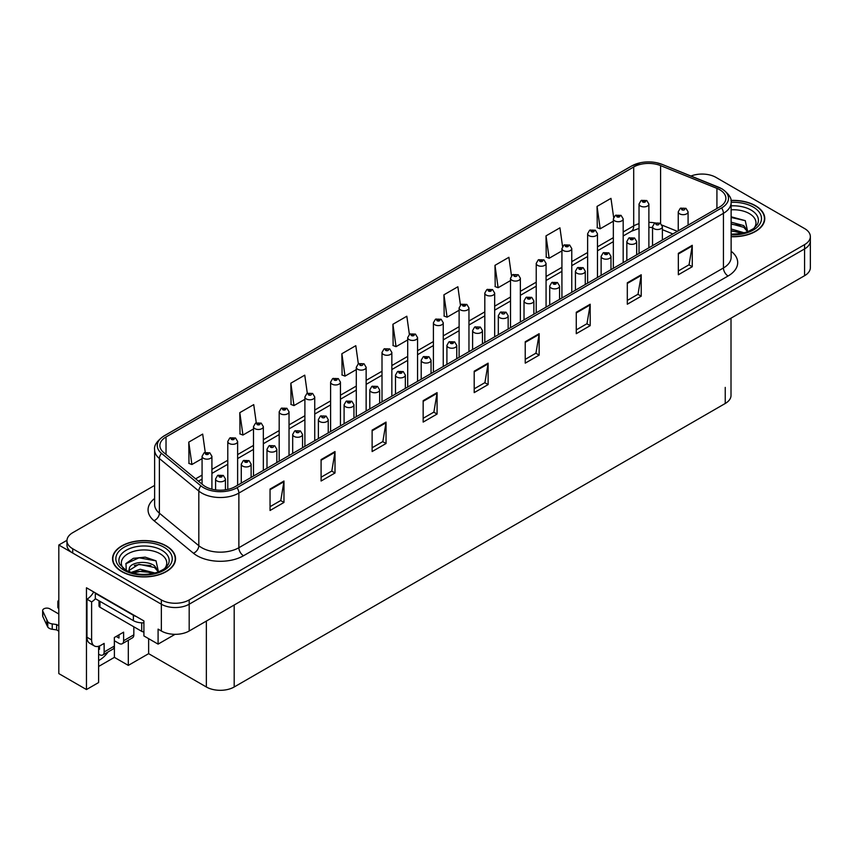 <?xml version="1.0" encoding="UTF-8"?>
<svg xmlns="http://www.w3.org/2000/svg" width="853" height="853" viewBox="0 0 853 853"><rect width="100%" height="100%" fill="white"/><g stroke="black" fill="none" stroke-linecap="round" stroke-linejoin="round"><path stroke-width="1.28" d="M98.617 646.265L98.617 682.539L86.462 689.555L86.462 587.77L143.901 620.931L143.901 635.933L158.093 644.122L158.093 629.119L161.345 630.996A19.683 11.366 0 0 0 189.185 630.996L804.582 275.7A19.683 11.366 0 0 0 810.35 267.661L810.35 240.877A19.683 11.366 0 0 1 804.582 248.916A19.683 11.366 0 0 0 810.35 240.877L810.35 236.59A19.683 11.366 0 0 0 804.582 228.561L715.966 177.392A19.683 11.366 0 0 0 690.983 176.027M175.068 634.323L158.093 644.122M702.797 174.076L701.305 174.076M154.628 485.41L72.729 532.688A19.683 11.366 0 0 0 66.96 540.727A19.683 11.366 0 0 0 72.729 548.767L161.345 599.926A19.683 11.366 0 0 0 189.185 599.926L189.185 604.212L804.582 248.916L189.185 604.212A19.683 11.366 0 0 1 161.345 604.212A19.683 11.366 0 0 0 189.185 604.212L189.185 630.996M86.462 689.555L58.814 673.593L58.814 545.014L161.345 604.212L72.729 553.053A19.683 11.366 0 0 1 66.96 545.014L66.96 540.727M66.982 540.301L58.814 545.014M731.01 318.18L731.01 395.44A19.683 11.366 180 0 1 725.242 403.48L234.191 686.985A19.683 11.366 180 0 1 206.351 686.985L148.635 653.665L148.635 638.662M148.635 653.665L128.313 665.393L128.313 640.24M98.617 666.47L114.398 657.364L128.313 665.393M98.617 660.542A20.994 12.123 120 0 0 108.171 651.863M114.398 657.364L114.398 640.752M731.128 236.707A31.497 18.18 0 0 0 764.768 218.56A31.497 18.18 0 0 0 755.545 205.712A31.497 18.18 0 0 0 730.946 200.434M166.314 545.899A31.497 18.18 0 0 0 131.991 541.954A31.497 18.18 0 0 0 112.543 558.758A31.497 18.18 0 0 0 121.766 571.617A31.497 18.18 0 0 0 156.088 575.551A31.497 18.18 0 0 0 175.537 558.758A31.497 18.18 0 0 0 166.314 545.899M719.729 189.739A20.994 12.123 180 0 1 725.871 198.312A20.994 12.123 180 0 1 719.729 206.884L235.161 486.647A20.994 12.123 180 0 1 203.121 485.026L163.68 452.506A20.994 12.123 180 0 1 159.884 445.554A20.994 12.123 180 0 1 166.026 436.981L633.704 166.975A20.994 12.123 180 0 1 660.595 165.61L716.925 188.385A20.994 12.123 180 0 1 719.729 189.739M721.585 188.673A23.617 13.637 0 0 0 718.429 187.138L662.099 164.373A23.617 13.637 0 0 0 656.426 162.688A23.617 13.637 0 0 0 640.678 162.688A23.617 13.637 0 0 0 631.849 165.898L164.171 435.915A23.617 13.637 0 0 0 161.526 453.38L200.967 485.89A23.617 13.637 0 0 0 237.017 487.713L721.585 207.961A23.617 13.637 0 0 0 721.585 188.673M270.049 489.057L270.049 510.489L283.974 502.449L283.974 481.017L270.049 489.057M270.049 506.682L280.776 500.498L283.91 481.732A5.246 3.028 -120 0 0 283.974 481.017M280.68 500.551L283.974 502.449M321.091 459.596L321.091 481.017L335.005 472.988L335.005 451.557L321.091 459.596M321.091 477.222L331.806 471.027L334.952 452.271A5.246 3.028 -120 0 0 335.005 451.557M331.71 471.08L335.005 472.988M372.121 430.125L372.121 451.557L386.046 443.517L386.046 422.086L372.121 430.125M372.121 447.75L382.848 441.566L385.982 422.8A5.246 3.028 -120 0 0 386.046 422.086M382.752 441.619L386.046 443.517M423.163 400.665L423.163 422.086L437.077 414.057L437.077 392.625L423.163 400.665M423.163 418.29L433.878 412.095L437.024 393.34A5.246 3.028 -120 0 0 437.077 392.625M433.782 412.148L437.077 414.057M678.338 253.33L678.338 274.762L692.263 266.722L692.263 245.301L678.338 253.33M678.338 270.966L689.064 264.771L692.199 246.005A5.246 3.028 -120 0 0 692.263 245.301M688.968 264.825L692.263 266.722M627.307 282.801L627.307 304.233L641.221 296.194L641.221 274.762L627.307 282.801M627.307 300.427L638.023 294.242L641.168 275.476A5.246 3.028 -120 0 0 641.221 274.762M637.927 294.296L641.221 296.194M576.265 312.262L576.265 333.694L590.191 325.654L590.191 304.233L576.265 312.262M576.265 329.887L586.992 323.703L590.127 304.937A5.246 3.028 -120 0 0 590.191 304.233M586.896 323.756L590.191 325.654M525.235 341.733L525.235 363.154L539.149 355.125L539.149 333.694L525.235 341.733M525.235 359.358L535.951 353.163L539.096 334.408A5.246 3.028 -120 0 0 539.149 333.694M535.855 353.227L539.149 355.125M474.193 371.194L474.193 392.625L488.119 384.586L488.119 363.154L474.193 371.194M474.193 388.819L484.92 382.634L488.055 363.868A5.246 3.028 -120 0 0 488.119 363.154M484.824 382.688L488.119 384.586M189.185 599.926L804.582 244.63A19.683 11.366 0 0 0 810.35 236.59M307.304 393.297L304.756 375.16L290.841 383.2L291.065 404.493M256.273 422.811L253.725 404.621L239.8 412.66L240.024 433.964M205.242 452.357L202.683 434.092L188.769 442.131L188.993 463.424M460.428 305.001L457.869 286.768L443.944 294.797L444.168 316.1M511.48 275.69L508.9 257.297L494.985 265.336L495.209 286.629M562.553 246.464L559.941 227.836L546.016 235.865L546.24 257.169M613.638 217.376L610.972 198.365L597.057 206.405L597.281 227.708M358.335 363.826L355.797 345.689L341.872 353.728L342.096 375.032M409.376 334.387L406.828 316.228L392.913 324.268L393.137 345.561M392.913 324.268L396.048 346.659L407.702 339.931M396.048 346.659L392.913 345.486M443.944 294.797L447.089 317.188L459.117 310.247M447.089 317.188L443.944 316.015M494.985 265.336L498.12 287.728L510.52 280.562M498.12 287.728L494.985 286.555M546.016 235.865L549.161 258.256L561.924 250.889M549.161 258.256L546.016 257.084M597.057 206.405L600.192 228.796L613.339 221.204M600.192 228.796L597.057 227.623M341.872 353.728L345.017 376.12L356.298 369.605M345.017 376.12L341.872 374.947M290.841 383.2L293.976 405.591L304.894 399.289M293.976 405.591L290.841 404.407M239.8 412.66L242.945 435.051L253.49 428.963M242.945 435.051L239.8 433.878M188.769 442.131L191.904 464.512L202.076 458.647M191.904 464.512L188.769 463.339M211.917 489.185L211.917 456.323A4.926 2.836 180 0 1 208.878 458.946A4.926 2.836 180 0 1 203.515 458.328A4.926 2.836 180 0 1 202.076 456.323L204.038 452.9A3.284 1.973 57.8 0 1 205.786 452.996A1.642 0.949 0 0 0 205.84 454.308A1.642 0.949 0 0 0 208.164 454.308A1.642 0.949 0 0 0 208.164 452.975A1.642 0.949 0 0 0 205.893 452.943L207.652 453.636L206.533 453.913L205.786 452.996M205.893 452.943A3.284 1.813 -117.9 0 0 204.357 452.719A3.284 1.813 -117.9 0 0 204.208 452.815M225.427 489.835L225.427 478.949A4.926 2.836 180 0 1 222.388 481.582A4.926 2.836 180 0 1 217.025 480.964A4.926 2.836 180 0 1 215.585 478.949L217.547 475.537A3.284 1.973 57.8 0 1 219.296 475.633A1.642 0.949 0 0 0 219.338 476.944A1.642 0.949 0 0 0 221.663 476.944A1.642 0.949 0 0 0 221.663 475.601A1.642 0.949 0 0 0 219.392 475.579L221.162 476.273L220.042 476.539L219.296 475.633M220.053 476.55L220.053 475.995M219.392 475.579A3.284 1.813 -117.9 0 0 217.856 475.356A3.284 1.813 -117.9 0 0 217.718 475.452M237.624 485.218L237.624 441.481A4.926 2.836 180 0 1 234.586 444.104A4.926 2.836 180 0 1 229.222 443.485A4.926 2.836 180 0 1 227.783 441.481L229.745 438.069A3.284 1.973 57.8 0 1 231.494 438.165A1.642 0.949 0 0 0 231.547 439.466A1.642 0.949 0 0 0 233.861 439.466A1.642 0.949 0 0 0 233.861 438.133A1.642 0.949 0 0 0 231.6 438.101L233.359 438.805L232.24 439.071L231.494 438.165M232.261 439.082L232.261 438.517M231.6 438.101A3.284 1.813 -117.9 0 0 230.065 437.877A3.284 1.813 -117.9 0 0 229.915 437.973M263.332 470.387L263.332 426.639A4.926 2.836 180 0 1 260.293 429.262A4.926 2.836 180 0 1 254.93 428.654A4.926 2.836 180 0 1 253.49 426.639L255.452 423.227A3.284 1.973 57.8 0 1 257.201 423.323A1.642 0.949 0 0 0 257.243 424.634A1.642 0.949 0 0 0 259.568 424.634A1.642 0.949 0 0 0 259.568 423.291A1.642 0.949 0 0 0 257.297 423.259L259.067 423.962L257.947 424.229L257.201 423.323M257.969 424.24L257.969 423.685M257.297 423.259A3.284 1.813 -117.9 0 0 255.761 423.045A3.284 1.813 -117.9 0 0 255.623 423.131M289.028 455.545L289.028 411.796A4.926 2.836 180 0 1 285.99 414.43A4.926 2.836 180 0 1 280.626 413.812A4.926 2.836 180 0 1 279.187 411.796L281.149 408.384A3.284 1.973 57.8 0 1 282.897 408.48A1.642 0.949 0 0 0 282.951 409.792A1.642 0.949 0 0 0 285.275 409.792A1.642 0.949 0 0 0 285.275 408.448A1.642 0.949 0 0 0 283.004 408.427L284.763 409.12L283.644 409.387L282.897 408.48M283.665 409.397L283.665 408.843M283.004 408.427A3.284 1.813 -117.9 0 0 281.469 408.203A3.284 1.813 -117.9 0 0 281.319 408.299M251.123 477.424L251.123 464.117A4.926 2.836 180 0 1 248.084 466.74A4.926 2.836 180 0 1 242.721 466.122A4.926 2.836 180 0 1 241.282 464.117L243.244 460.695A3.284 1.973 57.8 0 1 244.992 460.791A1.642 0.949 0 0 0 245.046 462.102A1.642 0.949 0 0 0 247.359 462.102A1.642 0.949 0 0 0 247.359 460.769A1.642 0.949 0 0 0 245.099 460.737L246.858 461.43L245.739 461.708L244.992 460.791M245.76 461.718L245.76 461.153M245.099 460.737A3.284 1.813 -117.9 0 0 243.563 460.513A3.284 1.813 -117.9 0 0 243.414 460.609M245.739 461.708L245.717 461.174M276.83 462.593L276.83 449.275A4.926 2.836 180 0 1 273.792 451.898A4.926 2.836 180 0 1 268.428 451.28A4.926 2.836 180 0 1 266.989 449.275L268.951 445.863A3.284 1.973 57.8 0 1 270.7 445.959A1.642 0.949 0 0 0 270.753 447.271A1.642 0.949 0 0 0 273.067 447.271A1.642 0.949 0 0 0 273.067 445.927A1.642 0.949 0 0 0 270.796 445.895L271.467 446.322M270.796 445.895A3.284 1.813 -117.9 0 0 269.271 445.671A3.284 1.813 -117.9 0 0 269.121 445.767M271.425 446.855L270.7 445.959M302.538 447.75L302.538 434.433A4.926 2.836 180 0 1 299.499 437.056A4.926 2.836 180 0 1 294.136 436.448A4.926 2.836 180 0 1 292.686 434.433L294.658 431.021A3.284 1.973 57.8 0 1 296.407 431.117A1.642 0.949 0 0 0 296.449 432.428A1.642 0.949 0 0 0 298.774 432.428A1.642 0.949 0 0 0 298.774 431.085A1.642 0.949 0 0 0 296.503 431.053L297.164 431.479M296.503 431.053A3.284 1.813 -117.9 0 0 294.967 430.84A3.284 1.813 -117.9 0 0 294.829 430.925M297.132 432.013L296.407 431.117M328.234 432.908L328.234 419.591A4.926 2.836 180 0 1 325.196 422.224A4.926 2.836 180 0 1 319.832 421.606A4.926 2.836 180 0 1 318.393 419.591L320.355 416.179A3.284 1.973 57.8 0 1 322.103 416.275A1.642 0.949 0 0 0 322.157 417.586A1.642 0.949 0 0 0 324.471 417.586A1.642 0.949 0 0 0 324.471 416.243A1.642 0.949 0 0 0 322.21 416.221L322.871 416.637M322.21 416.221A3.284 1.813 -117.9 0 0 320.675 415.997A3.284 1.813 -117.9 0 0 320.525 416.093M322.829 417.17L322.103 416.275M133.836 626.795L133.836 634.835L123.621 640.72A6.557 3.785 60 0 1 122.267 643.727A6.557 3.785 60 0 1 118.983 643.407L114.345 640.72M123.621 640.72L123.621 632.158L114.345 637.511L114.345 646.084L104.141 651.98L104.141 643.407L100.889 645.284A13.126 7.581 -60 0 1 94.331 645.924A13.126 7.581 -60 0 1 91.612 639.921L91.612 601.887L86.974 599.201A13.126 7.581 120 0 0 93.713 591.95M116.2 636.434L118.983 638.044L118.983 634.835M136.341 616.559A13.126 7.581 180 0 1 133.367 615.28L95.323 593.315A13.126 7.581 0 0 0 95.717 593.112M95.323 593.315L95.323 598.667L133.367 620.632A13.126 7.581 0 0 0 143.901 622.818M94.331 645.924L89.693 643.247A13.126 7.581 -60 0 1 86.974 637.244L86.974 599.201M95.429 598.731A13.126 7.581 -60 0 1 91.612 601.887M98.617 648.792L99.502 649.293L99.502 645.966M58.814 631.167L56.607 629.887L56.607 624.535L58.814 625.803M104.141 651.98A6.557 3.785 60 0 1 102.776 654.976A6.557 3.785 60 0 1 99.502 654.656L98.617 654.144M58.814 614.021L49.805 608.818A4.19 2.42 180 0 0 45.241 608.296A4.19 2.42 180 0 0 42.65 610.524A4.19 2.42 180 0 0 42.789 611.153L47.768 621.72A6.557 3.785 0 0 0 52.236 623.916L56.607 624.535M56.607 629.887L52.236 629.269L52.236 623.916M47.768 621.72L47.768 627.072L42.789 616.516A4.19 2.42 0 0 1 42.65 615.887L42.65 610.524M47.768 627.072A6.557 3.785 0 0 0 52.236 629.269M102.776 654.976L112.991 649.09A6.557 3.785 -120 0 0 114.345 646.084M46.883 619.971L46.883 625.324M122.267 643.727L132.471 637.831A6.557 3.785 -120 0 0 133.836 634.835M58.814 603.284A4.19 2.42 180 0 1 57.855 601.749A4.19 2.42 180 0 1 58.814 600.213M57.855 601.749L57.855 607.112A4.19 2.42 0 0 0 58.814 608.647M731.128 209.795A22.711 13.104 180 0 1 749.329 213.581A22.711 13.104 180 0 1 753.807 228.444M747.814 232.155L745.255 220.639L731.128 216.779M730.978 200.615A31.166 17.998 180 0 1 755.31 205.84A31.166 17.998 180 0 1 764.437 218.56A31.166 17.998 180 0 1 731.128 236.516M731.128 228.977L744.36 232.837M731.128 230.683L742.419 233.306M731.128 222.175L743.763 225.608L748.038 231.621M731.128 223.87L743.763 227.314L747.623 231.781M731.128 217.462L745.33 220.692M731.128 224.264L740.095 225.437M731.128 231.067L740.105 232.24M123.504 568.631A22.711 13.104 180 0 1 130.978 552.317A22.711 13.104 180 0 1 160.097 553.768A22.711 13.104 180 0 1 164.576 568.631M158.573 572.342L156.024 560.826L145.181 557.137L133.335 558.331L125.988 563.481L126.223 570.081M166.079 546.027A31.166 17.998 180 0 1 175.206 558.758A31.166 17.998 180 0 1 155.971 575.38A31.166 17.998 180 0 1 122 571.478A31.166 17.998 180 0 1 112.873 558.758A31.166 17.998 180 0 1 132.108 542.135A31.166 17.998 180 0 1 166.079 546.027M131.095 572.47L140.201 569.25L155.129 573.024M132.801 572.981L143.027 570.881L153.188 573.493M128.664 571.563L129.368 568.215A14.832 8.562 0 0 0 129.208 569.473A14.832 8.562 0 0 0 129.901 572.054M129.368 568.215C130.434 562.308 146.663 559.963 154.532 565.795L158.807 571.809M129.272 570.294L138.922 564.291L154.532 567.501L158.391 571.968M99.001 600.789L99.001 605.897A3.284 1.898 0 0 0 99.961 607.24L141.715 631.348A3.284 1.898 0 0 0 143.901 631.902M125.828 563.78L139.028 557.809L156.099 560.879M134.305 565.475L139.028 564.611L150.864 565.624M134.316 572.267L139.028 571.414L150.874 572.438M314.736 440.702L314.736 396.965A4.926 2.836 180 0 1 311.697 399.588A4.926 2.836 180 0 1 306.334 398.969A4.926 2.836 180 0 1 304.894 396.965L306.856 393.542A3.284 1.973 57.8 0 1 308.605 393.638A1.642 0.949 0 0 0 308.658 394.95A1.642 0.949 0 0 0 310.972 394.95A1.642 0.949 0 0 0 310.972 393.617A1.642 0.949 0 0 0 308.701 393.585L309.372 394.001M308.701 393.585A3.284 1.813 -117.9 0 0 307.176 393.361A3.284 1.813 -117.9 0 0 307.027 393.457M309.33 394.534L308.605 393.638M340.443 425.86L340.443 382.123A4.926 2.836 180 0 1 337.404 384.746A4.926 2.836 180 0 1 332.041 384.127A4.926 2.836 180 0 1 330.601 382.123L332.563 378.7A3.284 1.973 57.8 0 1 334.312 378.807A1.642 0.949 0 0 0 334.355 380.107A1.642 0.949 0 0 0 336.679 380.107A1.642 0.949 0 0 0 336.679 378.775A1.642 0.949 0 0 0 334.408 378.743L336.178 379.446L335.058 379.713L334.312 378.807M335.069 379.724L335.069 379.159M334.408 378.743A3.284 1.813 -117.9 0 0 332.873 378.519A3.284 1.813 -117.9 0 0 332.734 378.615M366.14 411.029L366.14 367.28A4.926 2.836 180 0 1 363.101 369.903A4.926 2.836 180 0 1 357.738 369.285A4.926 2.836 180 0 1 356.298 367.28L358.26 363.868A3.284 1.973 57.8 0 1 360.009 363.964A1.642 0.949 0 0 0 360.062 365.276A1.642 0.949 0 0 0 362.386 365.276A1.642 0.949 0 0 0 362.386 363.932A1.642 0.949 0 0 0 360.115 363.9L360.776 364.327M360.115 363.9A3.284 1.813 -117.9 0 0 358.58 363.687A3.284 1.813 -117.9 0 0 358.431 363.773M360.734 364.86L360.009 363.964M353.942 418.066L353.942 404.759A4.926 2.836 180 0 1 350.903 407.382A4.926 2.836 180 0 1 345.54 406.764A4.926 2.836 180 0 1 344.1 404.759L346.062 401.336A3.284 1.973 57.8 0 1 347.811 401.432A1.642 0.949 0 0 0 347.864 402.744A1.642 0.949 0 0 0 350.178 402.744A1.642 0.949 0 0 0 350.178 401.411A1.642 0.949 0 0 0 347.907 401.379L349.677 402.072L348.557 402.349L347.811 401.432M347.907 401.379A3.284 1.813 -117.9 0 0 346.371 401.155A3.284 1.813 -117.9 0 0 346.233 401.251M379.638 403.234L379.638 389.917A4.926 2.836 180 0 1 376.61 392.54A4.926 2.836 180 0 1 371.247 391.922A4.926 2.836 180 0 1 369.797 389.917L371.769 386.494A3.284 1.973 57.8 0 1 373.518 386.601A1.642 0.949 0 0 0 373.561 387.902A1.642 0.949 0 0 0 375.885 387.902A1.642 0.949 0 0 0 375.885 386.569A1.642 0.949 0 0 0 373.614 386.537L374.275 386.953M373.614 386.537A3.284 1.813 -117.9 0 0 372.079 386.313A3.284 1.813 -117.9 0 0 371.94 386.409M374.243 387.497L373.518 386.601M405.346 388.392L405.346 375.075A4.926 2.836 180 0 1 402.307 377.698A4.926 2.836 180 0 1 396.944 377.079A4.926 2.836 180 0 1 395.504 375.075L397.466 371.663A3.284 1.973 57.8 0 1 399.215 371.759A1.642 0.949 0 0 0 399.268 373.07A1.642 0.949 0 0 0 401.582 373.07A1.642 0.949 0 0 0 401.582 371.727A1.642 0.949 0 0 0 399.321 371.695L401.081 372.398L399.961 372.665L399.215 371.759M399.982 372.676L399.982 372.121M399.321 371.695A3.284 1.813 -117.9 0 0 397.786 371.481A3.284 1.813 -117.9 0 0 397.637 371.567M391.847 396.187L391.847 352.438A4.926 2.836 180 0 1 388.808 355.061A4.926 2.836 180 0 1 383.445 354.453A4.926 2.836 180 0 1 382.005 352.438L383.967 349.026A3.284 1.973 57.8 0 1 385.716 349.122A1.642 0.949 0 0 0 385.769 350.434A1.642 0.949 0 0 0 388.083 350.434A1.642 0.949 0 0 0 388.083 349.09A1.642 0.949 0 0 0 385.812 349.069L386.484 349.485M385.812 349.069A3.284 1.813 -117.9 0 0 384.287 348.845A3.284 1.813 -117.9 0 0 384.138 348.93M386.441 350.018L385.716 349.122M417.554 381.344L417.554 337.596A4.926 2.836 180 0 1 414.515 340.23A4.926 2.836 180 0 1 409.152 339.611A4.926 2.836 180 0 1 407.702 337.596L409.675 334.184A3.284 1.973 57.8 0 1 411.423 334.28A1.642 0.949 0 0 0 411.466 335.592A1.642 0.949 0 0 0 413.79 335.592A1.642 0.949 0 0 0 413.79 334.248A1.642 0.949 0 0 0 411.519 334.227L413.289 334.92L412.17 335.186L411.423 334.28M411.519 334.227A3.284 1.813 -117.9 0 0 409.984 334.003A3.284 1.813 -117.9 0 0 409.845 334.099M443.251 366.502L443.251 322.765A4.926 2.836 180 0 1 440.212 325.388A4.926 2.836 180 0 1 434.849 324.769A4.926 2.836 180 0 1 433.409 322.765L435.371 319.342A3.284 1.973 57.8 0 1 437.12 319.438A1.642 0.949 0 0 0 437.173 320.749A1.642 0.949 0 0 0 439.487 320.749A1.642 0.949 0 0 0 439.487 319.417A1.642 0.949 0 0 0 437.226 319.385L438.986 320.078L437.866 320.355L437.12 319.438M437.888 320.365L437.888 319.8M437.226 319.385A3.284 1.813 -117.9 0 0 435.691 319.161A3.284 1.813 -117.9 0 0 435.542 319.257M437.866 320.355L437.845 319.822M468.958 351.66L468.958 307.922A4.926 2.836 180 0 1 465.919 310.545A4.926 2.836 180 0 1 460.556 309.927A4.926 2.836 180 0 1 459.117 307.922L461.078 304.51A3.284 1.973 57.8 0 1 462.827 304.606A1.642 0.949 0 0 0 462.88 305.907A1.642 0.949 0 0 0 465.194 305.907A1.642 0.949 0 0 0 465.194 304.574A1.642 0.949 0 0 0 462.923 304.542L464.693 305.246L463.574 305.513L462.827 304.606M463.595 305.523L463.595 304.958M462.923 304.542A3.284 1.813 -117.9 0 0 461.398 304.318A3.284 1.813 -117.9 0 0 461.249 304.414M494.665 336.828L494.665 293.08A4.926 2.836 180 0 1 491.627 295.703A4.926 2.836 180 0 1 486.263 295.095A4.926 2.836 180 0 1 484.813 293.08L486.786 289.668A3.284 1.973 57.8 0 1 488.534 289.764A1.642 0.949 0 0 0 488.577 291.076A1.642 0.949 0 0 0 490.901 291.076A1.642 0.949 0 0 0 490.901 289.732A1.642 0.949 0 0 0 488.63 289.7L490.4 290.404L489.27 290.67L488.534 289.764M489.291 290.681L489.291 290.127M488.63 289.7A3.284 1.813 -117.9 0 0 487.095 289.487A3.284 1.813 -117.9 0 0 486.956 289.572M431.053 373.55L431.053 360.233A4.926 2.836 180 0 1 428.014 362.856A4.926 2.836 180 0 1 422.651 362.248A4.926 2.836 180 0 1 421.211 360.233L423.173 356.821A3.284 1.973 57.8 0 1 424.922 356.917A1.642 0.949 0 0 0 424.965 358.228A1.642 0.949 0 0 0 427.289 358.228A1.642 0.949 0 0 0 427.289 356.885A1.642 0.949 0 0 0 425.018 356.863L426.788 357.556L425.668 357.823L424.922 356.917M425.69 357.834L425.69 357.279M425.018 356.863A3.284 1.813 -117.9 0 0 423.483 356.639A3.284 1.813 -117.9 0 0 423.344 356.735M456.75 358.708L456.75 345.39A4.926 2.836 180 0 1 453.721 348.024A4.926 2.836 180 0 1 448.358 347.406A4.926 2.836 180 0 1 446.908 345.39L448.87 341.978A3.284 1.973 57.8 0 1 450.619 342.074A1.642 0.949 0 0 0 450.672 343.386A1.642 0.949 0 0 0 452.996 343.386A1.642 0.949 0 0 0 452.996 342.042A1.642 0.949 0 0 0 450.725 342.021L452.485 342.714L451.365 342.981L450.619 342.074M451.386 342.991L451.386 342.437M450.725 342.021A3.284 1.813 -117.9 0 0 449.19 341.797A3.284 1.813 -117.9 0 0 449.051 341.893M482.457 343.866L482.457 330.559A4.926 2.836 180 0 1 479.418 333.182A4.926 2.836 180 0 1 474.055 332.563A4.926 2.836 180 0 1 472.615 330.559L474.577 327.136A3.284 1.973 57.8 0 1 476.326 327.232A1.642 0.949 0 0 0 476.379 328.544A1.642 0.949 0 0 0 478.693 328.544A1.642 0.949 0 0 0 478.693 327.211A1.642 0.949 0 0 0 476.432 327.179L477.094 327.595M476.432 327.179A3.284 1.813 -117.9 0 0 474.897 326.955A3.284 1.813 -117.9 0 0 474.748 327.051M477.051 328.128L476.326 327.232M477.072 328.149L477.051 327.616M508.164 329.034L508.164 315.717A4.926 2.836 180 0 1 505.125 318.34A4.926 2.836 180 0 1 499.762 317.721A4.926 2.836 180 0 1 498.323 315.717L500.284 312.305A3.284 1.973 57.8 0 1 502.033 312.401A1.642 0.949 0 0 0 502.076 313.712A1.642 0.949 0 0 0 504.4 313.712A1.642 0.949 0 0 0 504.4 312.369A1.642 0.949 0 0 0 502.129 312.337L502.801 312.763M502.129 312.337A3.284 1.813 -117.9 0 0 500.594 312.113A3.284 1.813 -117.9 0 0 500.455 312.209M502.758 313.296L502.033 312.401M533.861 314.192L533.861 300.874A4.926 2.836 180 0 1 530.822 303.497A4.926 2.836 180 0 1 525.469 302.89A4.926 2.836 180 0 1 524.019 300.874L525.981 297.462A3.284 1.973 57.8 0 1 527.73 297.558A1.642 0.949 0 0 0 527.783 298.87A1.642 0.949 0 0 0 530.108 298.87A1.642 0.949 0 0 0 530.108 297.526A1.642 0.949 0 0 0 527.836 297.494L529.596 298.198L528.476 298.465L527.73 297.558M528.497 298.475L528.497 297.921M527.836 297.494A3.284 1.813 -117.9 0 0 526.301 297.281A3.284 1.813 -117.9 0 0 526.152 297.366M520.362 321.986L520.362 278.238A4.926 2.836 180 0 1 517.323 280.872A4.926 2.836 180 0 1 511.96 280.253A4.926 2.836 180 0 1 510.52 278.238L512.482 274.826A3.284 1.973 57.8 0 1 514.231 274.922A1.642 0.949 0 0 0 514.284 276.233A1.642 0.949 0 0 0 516.598 276.233A1.642 0.949 0 0 0 516.598 274.89A1.642 0.949 0 0 0 514.338 274.869L514.999 275.284M514.338 274.869A3.284 1.813 -117.9 0 0 512.802 274.645A3.284 1.813 -117.9 0 0 512.653 274.741M514.956 275.818L514.231 274.922M546.069 307.144L546.069 263.406A4.926 2.836 180 0 1 543.03 266.029A4.926 2.836 180 0 1 537.667 265.411A4.926 2.836 180 0 1 536.228 263.406L538.19 259.984A3.284 1.973 57.8 0 1 539.938 260.08A1.642 0.949 0 0 0 539.981 261.391A1.642 0.949 0 0 0 542.305 261.391A1.642 0.949 0 0 0 542.305 260.058A1.642 0.949 0 0 0 540.034 260.026L541.804 260.719L540.685 260.986L539.938 260.08M540.706 261.007L540.706 260.442M540.034 260.026A3.284 1.813 -117.9 0 0 538.499 259.802A3.284 1.813 -117.9 0 0 538.36 259.898M571.766 292.302L571.766 248.564A4.926 2.836 180 0 1 568.738 251.187A4.926 2.836 180 0 1 563.375 250.569A4.926 2.836 180 0 1 561.924 248.564L563.886 245.142A3.284 1.973 57.8 0 1 565.646 245.248A1.642 0.949 0 0 0 565.688 246.549A1.642 0.949 0 0 0 568.013 246.549A1.642 0.949 0 0 0 568.013 245.216A1.642 0.949 0 0 0 565.742 245.184L567.501 245.888L566.381 246.154L565.646 245.248M565.742 245.184A3.284 1.813 -117.9 0 0 564.206 244.96A3.284 1.813 -117.9 0 0 564.068 245.056M597.473 277.47L597.473 233.722A4.926 2.836 180 0 1 594.434 236.345A4.926 2.836 180 0 1 589.071 235.727A4.926 2.836 180 0 1 587.632 233.722L589.594 230.31A3.284 1.973 57.8 0 1 591.342 230.406A1.642 0.949 0 0 0 591.396 231.717A1.642 0.949 0 0 0 593.709 231.717A1.642 0.949 0 0 0 593.709 230.374A1.642 0.949 0 0 0 591.449 230.342L593.208 231.046L592.089 231.312L591.342 230.406M591.449 230.342A3.284 1.813 -117.9 0 0 589.913 230.129A3.284 1.813 -117.9 0 0 589.764 230.214M623.18 262.628L623.18 218.88A4.926 2.836 180 0 1 620.142 221.503A4.926 2.836 180 0 1 614.778 220.895A4.926 2.836 180 0 1 613.339 218.88L615.301 215.468A3.284 1.973 57.8 0 1 617.05 215.564A1.642 0.949 0 0 0 617.092 216.875A1.642 0.949 0 0 0 619.417 216.875A1.642 0.949 0 0 0 619.417 215.532A1.642 0.949 0 0 0 617.145 215.51L618.915 216.204L617.796 216.47L617.05 215.564M617.817 216.481L617.817 215.926M617.145 215.51A3.284 1.813 -117.9 0 0 615.61 215.287A3.284 1.813 -117.9 0 0 615.471 215.382M648.877 247.786L648.877 204.038A4.926 2.836 180 0 1 645.849 206.671A4.926 2.836 180 0 1 640.486 206.053A4.926 2.836 180 0 1 639.036 204.038L640.998 200.626A3.284 1.973 57.8 0 1 642.746 200.722A1.642 0.949 0 0 0 642.799 202.033A1.642 0.949 0 0 0 645.124 202.033A1.642 0.949 0 0 0 645.124 200.69A1.642 0.949 0 0 0 642.853 200.668L644.612 201.361L643.493 201.628L642.746 200.722M643.514 201.639L643.514 201.084M642.853 200.668A3.284 1.813 -117.9 0 0 641.317 200.444A3.284 1.813 -117.9 0 0 641.179 200.54M559.568 299.35L559.568 286.032A4.926 2.836 180 0 1 556.529 288.666A4.926 2.836 180 0 1 551.166 288.047A4.926 2.836 180 0 1 549.727 286.032L551.688 282.62A3.284 1.973 57.8 0 1 553.437 282.716A1.642 0.949 0 0 0 553.49 284.028A1.642 0.949 0 0 0 555.804 284.028A1.642 0.949 0 0 0 555.804 282.684A1.642 0.949 0 0 0 553.544 282.663L555.303 283.356L554.183 283.623L553.437 282.716M553.544 282.663A3.284 1.813 -117.9 0 0 552.008 282.439A3.284 1.813 -117.9 0 0 551.859 282.535M585.275 284.507L585.275 271.201A4.926 2.836 180 0 1 582.236 273.824A4.926 2.836 180 0 1 576.873 273.205A4.926 2.836 180 0 1 575.434 271.201L577.396 267.778A3.284 1.973 57.8 0 1 579.144 267.874A1.642 0.949 0 0 0 579.187 269.185A1.642 0.949 0 0 0 581.511 269.185A1.642 0.949 0 0 0 581.511 267.853A1.642 0.949 0 0 0 579.24 267.821L581.01 268.514L579.891 268.791L579.144 267.874M579.912 268.802L579.912 268.237M579.24 267.821A3.284 1.813 -117.9 0 0 577.705 267.597A3.284 1.813 -117.9 0 0 577.566 267.693M610.972 269.676L610.972 256.358A4.926 2.836 180 0 1 607.933 258.981A4.926 2.836 180 0 1 602.57 258.363A4.926 2.836 180 0 1 601.13 256.358L603.092 252.946A3.284 1.973 57.8 0 1 604.841 253.042A1.642 0.949 0 0 0 604.894 254.343A1.642 0.949 0 0 0 607.219 254.343A1.642 0.949 0 0 0 607.219 253.01A1.642 0.949 0 0 0 604.948 252.978L606.707 253.682L605.587 253.949L604.841 253.042M605.609 253.959L605.609 253.394M604.948 252.978A3.284 1.813 -117.9 0 0 603.412 252.755A3.284 1.813 -117.9 0 0 603.263 252.851M636.679 254.834L636.679 241.516A4.926 2.836 180 0 1 633.64 244.139A4.926 2.836 180 0 1 628.277 243.521A4.926 2.836 180 0 1 626.838 241.516L628.8 238.104A3.284 1.973 57.8 0 1 630.548 238.2A1.642 0.949 0 0 0 630.602 239.512A1.642 0.949 0 0 0 632.915 239.512A1.642 0.949 0 0 0 632.915 238.168A1.642 0.949 0 0 0 630.655 238.136L632.414 238.84L631.295 239.107L630.548 238.2M631.316 239.117L631.316 238.563M630.655 238.136A3.284 1.813 -117.9 0 0 629.119 237.923A3.284 1.813 -117.9 0 0 628.97 238.008M662.386 239.992L662.386 226.674A4.926 2.836 180 0 1 659.348 229.297A4.926 2.836 180 0 1 653.984 228.689A4.926 2.836 180 0 1 652.545 226.674L654.507 223.262A3.284 1.973 57.8 0 1 656.256 223.358A1.642 0.949 0 0 0 656.298 224.67A1.642 0.949 0 0 0 658.623 224.67A1.642 0.949 0 0 0 658.623 223.326A1.642 0.949 0 0 0 656.352 223.305L657.023 223.721M656.352 223.305A3.284 1.813 -117.9 0 0 654.816 223.081A3.284 1.813 -117.9 0 0 654.677 223.177M656.981 224.254L656.256 223.358M688.083 225.149L688.083 211.843A4.926 2.836 180 0 1 685.044 214.466A4.926 2.836 180 0 1 679.681 213.847A4.926 2.836 180 0 1 678.242 211.843L680.204 208.42A3.284 1.973 57.8 0 1 681.952 208.516A1.642 0.949 0 0 0 682.005 209.827A1.642 0.949 0 0 0 684.33 209.827A1.642 0.949 0 0 0 684.33 208.484A1.642 0.949 0 0 0 682.059 208.463L682.72 208.878M682.059 208.463A3.284 1.813 -117.9 0 0 680.523 208.239A3.284 1.813 -117.9 0 0 680.374 208.335M682.677 209.411L681.952 208.516M804.582 275.7L804.582 244.63M161.345 630.996L161.345 599.926M234.191 686.985L234.191 605.012M725.242 403.48L725.242 387.401M206.351 686.985L206.351 621.091M731.128 251.24A32.809 18.937 180 0 1 728.078 275.999L243.51 555.751A6.557 3.785 60 0 1 238.872 547.722L723.44 267.959A26.24 15.151 0 0 0 731.128 257.243L731.128 202.598A26.24 15.151 180 0 1 723.44 213.314A6.557 3.785 -120 0 0 721.585 207.961M243.51 555.751A32.809 18.937 180 0 1 197.118 555.751A32.809 18.937 180 0 1 193.439 553.224L153.998 520.703A32.809 18.937 180 0 1 154.628 498.483M201.756 547.722A26.24 15.151 0 0 0 238.872 547.722L238.872 493.077A26.24 15.151 180 0 1 198.813 491.051L159.383 458.53A26.24 15.151 180 0 1 154.628 449.84L154.628 504.486A26.24 15.151 0 0 0 159.383 513.175L198.813 545.696A26.24 15.151 0 0 0 201.756 547.722M640.678 162.688L631.359 166.111A6.557 3.785 60 0 1 631.849 165.898M164.171 435.915A6.557 3.785 -120 0 0 163.68 436.118C156.835 441.076 153.817 445.639 154.628 449.84M161.526 453.38A6.557 4.393 129.5 0 0 159.383 458.53L159.383 513.175A6.557 4.393 -50.5 0 1 153.998 520.703M200.967 485.89A6.557 4.393 129.5 0 0 198.813 491.051L198.813 545.696A6.557 4.393 -50.5 0 1 193.439 553.224M237.017 487.713A6.557 3.785 60 0 1 238.872 493.077L723.44 213.314L723.44 267.959A6.557 3.785 60 0 0 728.078 275.999M72.729 548.767L72.729 553.053M166.026 436.981L166.026 454.446M716.925 188.385L716.925 208.505M660.595 165.61L660.595 223.379M677.389 231.334L662.056 225.139M655.072 222.953A20.994 12.123 0 0 0 648.877 222.356M639.036 223.667A20.994 12.123 0 0 0 633.704 225.906L623.18 231.984M633.704 166.975L633.704 225.906A11.814 6.824 60 0 1 631.263 231.312L623.18 235.982M613.339 237.667L597.473 246.826M587.632 252.509L571.766 261.658M561.924 267.341L546.069 276.5M536.228 282.183L520.362 291.342M510.52 297.025L494.665 306.184M484.813 311.867L468.958 321.027M459.117 326.699L443.251 335.858M433.409 341.541L417.554 350.7M407.702 356.383L391.847 365.542M382.005 371.226L366.14 380.385M356.298 386.068L340.443 395.216M330.601 400.899L314.736 410.058M304.894 415.742L289.028 424.901M279.187 430.584L263.332 439.743M253.49 445.426L237.624 454.585M227.783 460.257L211.917 469.417M202.076 475.1L195.614 478.842M672.889 233.925L662.941 229.905A11.814 5.534 -68 0 1 662.386 229.596M474.193 371.876L488.055 363.868M525.235 342.405L539.096 334.408M576.265 312.944L590.127 304.937M627.307 283.473L641.168 275.476M678.338 254.013L692.199 246.005M423.163 401.336L437.024 393.34M372.121 430.808L385.982 422.8M321.091 460.268L334.952 452.271M270.049 489.739L283.91 481.732M133.367 615.28L133.367 620.632M91.612 639.921L86.974 637.244M42.789 611.153L42.789 616.516M731.128 205.85A25.142 14.512 180 0 1 751.045 210.041A25.142 14.512 180 0 1 757.528 224.136L753.604 228.593L747.623 231.781L741.012 233.583L731.128 234.202M731.117 202.321A28.213 16.292 180 0 1 753.22 207.044A28.213 16.292 180 0 1 758.914 225.363A28.213 16.292 180 0 1 731.128 234.81M119.793 564.323A25.142 14.512 180 0 1 131.415 547.946A25.142 14.512 180 0 1 161.814 550.238A25.142 14.512 180 0 1 168.286 564.323C165.802 566.765 169.608 566.456 158.391 571.968C146.567 575.743 135.67 575.114 125.732 570.113L119.793 564.323M163.989 547.242A28.213 16.292 180 0 1 163.989 570.273A28.213 16.292 180 0 1 124.09 570.273A28.213 16.292 180 0 1 124.09 547.242A28.213 16.292 180 0 1 163.989 547.242M141.715 631.348L141.715 622.839M99.961 607.24L99.961 601.344M731.128 202.598C732.013 198.514 728.995 193.94 722.075 188.876L662.301 164.437L656.426 162.688M631.359 166.111L163.68 436.118M662.941 229.905L662.386 229.692M652.545 227.527L648.877 227.346M639.036 228.391L631.263 231.312M613.339 241.655L597.473 250.814M587.632 256.497L571.766 265.656M561.924 271.339L546.069 280.498M536.228 286.181L520.362 295.341M510.52 301.024L494.665 310.172M484.813 315.855L468.958 325.014M459.117 330.697L443.251 339.857M433.409 345.54L417.554 354.699M407.702 360.382L391.847 369.541M382.005 375.213L366.14 384.372M356.298 390.056L340.443 399.215M330.601 404.898L314.736 414.057M304.894 419.74L289.028 428.899M279.187 434.582L263.332 443.731M253.49 449.414L237.624 458.573M227.783 464.256L211.917 473.415M202.076 479.098L198.461 481.188M211.917 456.323L209.795 452.804L204.357 452.719M202.076 484.173L202.076 456.323M225.427 478.949L223.305 475.441L217.856 475.356M215.585 489.878L215.585 478.949M237.624 441.481L235.503 437.973L230.065 437.877M227.783 489.398L227.783 441.481M263.332 426.639L261.21 423.131L255.761 423.045M253.49 476.07L253.49 426.639M289.028 411.796L286.907 408.288L281.469 408.203M279.187 461.228L279.187 411.796M251.123 464.117L249.001 460.599L243.563 460.513M241.282 483.107L241.282 464.117M276.83 449.275L274.709 445.767L269.271 445.671M266.989 468.276L266.989 449.275M302.538 434.433L300.416 430.925L294.967 430.84M292.686 453.433L292.686 434.433M328.234 419.591L326.113 416.083L320.675 415.997M318.393 438.591L318.393 419.591M764.437 218.56L764.437 221.183M175.206 558.758L175.206 561.37M112.873 558.758L112.873 561.37M314.736 396.965L312.614 393.446L307.176 393.361M304.894 446.386L304.894 396.965M340.443 382.123L338.321 378.604L332.873 378.519M330.601 431.543L330.601 382.123M366.14 367.28L364.018 363.773L358.58 363.687M356.298 416.712L356.298 367.28M353.942 404.759L351.82 401.241L346.371 401.155M344.1 423.749L344.1 404.759M379.638 389.917L377.527 386.409L372.079 386.313M369.797 408.907L369.797 389.917M405.346 375.075L403.224 371.567L397.786 371.481M395.504 394.075L395.504 375.075M391.847 352.438L389.725 348.93L384.287 348.845M382.005 401.87L382.005 352.438M417.554 337.596L415.432 334.088L409.984 334.003M407.702 387.027L407.702 337.596M443.251 322.765L441.129 319.246L435.691 319.161M433.409 372.185L433.409 322.765M468.958 307.922L466.836 304.414L461.398 304.318M459.117 357.343L459.117 307.922M494.665 293.08L492.544 289.572L487.095 289.487M484.813 342.511L484.813 293.08M431.053 360.233L428.931 356.725L423.483 356.639M421.211 379.233L421.211 360.233M456.75 345.39L454.638 341.882L449.19 341.797M446.908 364.391L446.908 345.39M482.457 330.559L480.335 327.04L474.897 326.955M472.615 349.549L472.615 330.559M508.164 315.717L506.042 312.209L500.594 312.113M498.323 334.717L498.323 315.717M533.861 300.874L531.75 297.366L526.301 297.281M524.019 319.875L524.019 300.874M520.362 278.238L518.24 274.73L512.802 274.645M510.52 327.669L510.52 278.238M546.069 263.406L543.947 259.888L538.499 259.802M536.228 312.827L536.228 263.406M571.766 248.564L569.655 245.056L564.206 244.96M561.924 297.985L561.924 248.564M597.473 233.722L595.351 230.214L589.913 230.129M587.632 283.153L587.632 233.722M623.18 218.88L621.059 215.372L615.61 215.287M613.339 268.311L613.339 218.88M648.877 204.038L646.766 200.53L641.317 200.444M639.036 253.469L639.036 204.038M559.568 286.032L557.446 282.524L552.008 282.439M549.727 305.033L549.727 286.032M585.275 271.201L583.153 267.682L577.705 267.597M575.434 290.191L575.434 271.201M610.972 256.358L608.85 252.851L603.412 252.755M601.13 275.348L601.13 256.358M636.679 241.516L634.557 238.008L629.119 237.923M626.838 260.517L626.838 241.516M662.386 226.674L660.265 223.166L654.816 223.081M652.545 245.675L652.545 226.674M688.083 211.843L685.961 208.324L680.523 208.239M678.242 230.832L678.242 211.843"/></g></svg>
